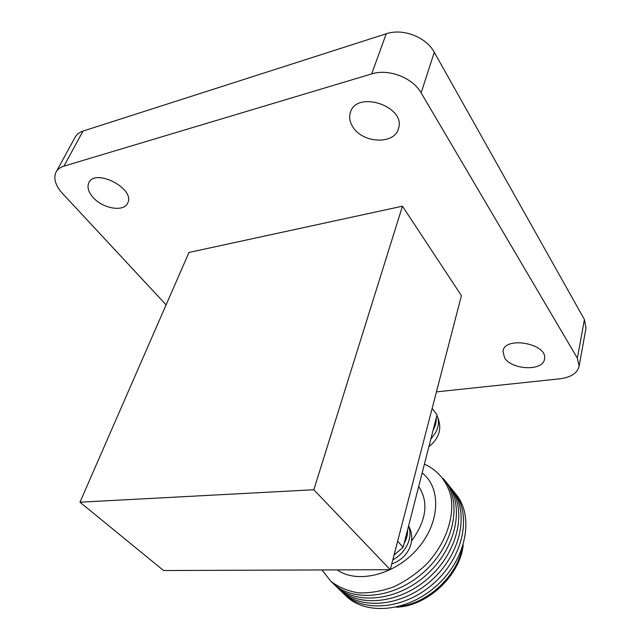 <?xml version="1.0" encoding="UTF-8"?>
<svg xmlns="http://www.w3.org/2000/svg" width="641" height="641" viewBox="0 0 641 641"><rect width="100%" height="100%" fill="white"/><g stroke="black" fill="none" stroke-linecap="round" stroke-linejoin="round"><path stroke-width="0.96" d="M166.107 304.876L62.409 193.358C55.535 185.658 53.347 178.695 55.871 172.453C57.345 169.464 60.03 167.357 63.916 166.155L371.66 73.923C388.566 68.403 412.708 77.681 421.129 92.865L577.365 358.175L579.119 366.163C577.421 373.142 571.011 377.357 559.889 378.807L436.433 391.875M352.862 126.958C349.77 122.127 348.92 117.359 350.315 112.664C356.164 89.692 406.418 106.326 398.446 128.609C394.632 144.866 362.694 143.464 352.862 126.958M504.515 357.686L502.977 351.156C504.82 335.612 548.335 343.808 544.489 359.112C543.151 371.435 511.662 370.097 504.515 357.686M93.049 197.388C88.466 192.14 87.016 187.364 88.706 183.07C94.572 167.589 135.411 188.502 127.767 202.893C124.362 212.323 102.872 208.838 93.049 197.388M390.249 569.697L461.424 295.653L402.444 206.186L188.983 252.458L79.965 502.207L163.575 570.53L390.249 569.697L313.834 489.748L402.444 206.186M56.384 171.516L74.933 137.599C76.447 134.53 79.131 132.358 82.985 131.084L386.243 33.773C402.812 28.004 426.241 37.058 434.286 52.274L584.416 319.522L586.002 328.072M313.834 489.748L79.965 502.207M432.138 408.405L437.042 414.839L436.192 418.14C436.441 422.026 435.407 426.049 433.1 430.215L403.141 547.246L394.055 555.05M397.636 541.244L403.141 547.246M433.1 430.215L436.192 418.14M424.43 464.084C437.843 470.214 447.33 481.647 451.008 496.847C454.501 517.856 445.495 543.64 426.842 563.872C416.874 573.391 405.905 581.026 393.943 586.779C381.812 591.202 370.049 593.237 358.656 592.885C347.871 591.146 338.592 587.268 330.828 581.251L321.982 569.945M443.115 478.458C462.682 499.684 455.439 543.095 424.959 571.067C394.72 599.303 350.811 603.093 331.285 581.659M445.495 481.399C465.054 502.648 457.89 545.98 427.507 573.855C397.38 601.995 353.568 605.713 334.025 584.296M447.859 484.332C467.409 505.589 460.318 548.84 430.047 576.62C400.024 604.671 356.3 608.325 336.741 586.908M450.206 487.24C469.749 508.513 462.738 551.693 432.571 579.376C402.652 607.331 359.016 610.913 339.45 589.512M452.538 490.133C472.072 511.422 465.134 554.513 435.079 582.108C405.264 609.968 361.716 613.493 342.134 592.092M454.862 493.001C474.38 514.306 467.521 557.325 437.563 584.824C407.86 612.596 364.4 616.049 344.802 594.664M462.017 548.528C456.793 576.291 427.555 603.397 399.503 606.386M418.709 486.431C428.885 502.135 426.489 520.34 411.53 541.036M422.155 472.97C441.409 487.649 440.327 522.655 417.595 548.696C395.112 574.929 357.374 584.191 337.198 569.889M407.572 529.939C407.74 534.426 406.578 538.977 404.078 543.592M63.916 166.155L82.985 131.084M577.365 358.175L584.416 319.522M421.129 92.865L434.286 52.274M371.66 73.923L386.243 33.773M392.781 559.946C398.678 556.66 403.261 552.117 406.546 546.3C410.384 538.969 411.041 532.27 408.525 526.213M430.784 439.253L435.343 433.092C438.877 426.481 439.381 420.624 436.866 415.512M579.119 366.163L586.074 327.663M350.315 112.664L350.707 111.606M88.706 183.07L89.051 182.405M463.203 544.954C460.214 575.474 427.251 606.426 396.242 607.195M437.018 415.817C442.442 427.587 439.726 437.907 428.861 446.777M408.573 526.029C416.097 538.809 410.096 557.366 391.715 564.048"/></g></svg>
